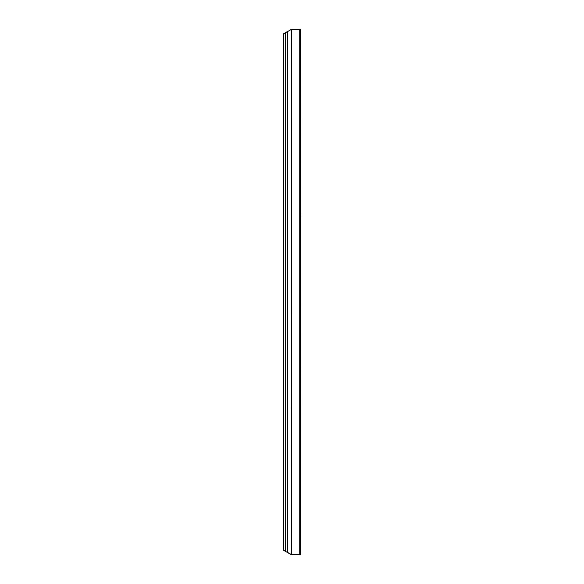 <?xml version="1.0" encoding="UTF-8"?>
<svg xmlns="http://www.w3.org/2000/svg" width="584" height="584" viewBox="0 0 584 584"><rect width="100%" height="100%" fill="white"/><g stroke="black" fill="none" stroke-linecap="round" stroke-linejoin="round"><path stroke-width="0.88" d="M300.388 29.2L292 29.2L300.519 29.331L299.862 29.331L299.862 554.669L300.388 554.8L299.731 554.8L300.519 554.669L300.388 29.2M300.519 29.331L300.3 554.8M300.519 59.159L300.519 62.313M300.519 213.335L300.519 216.489M300.519 367.511L300.519 370.665M300.519 521.687L300.519 524.841M299.862 29.331L299.862 554.669L299.731 29.2M299.862 368.168L299.862 370.008M299.862 522.344L299.862 524.184M291.343 29.302L291.255 29.331A2.19 2.19 0 0 1 292 29.2A2.19 2.19 0 0 0 291.343 29.302L287.569 31.616L287.569 552.384L291.416 554.574A2.059 2.059 0 0 0 292 554.669L299.731 554.669L299.731 29.331L292 29.331A2.059 2.059 0 0 0 291.409 29.419L291.343 554.698A2.19 2.19 0 0 0 292 554.8L299.862 554.669M292 554.669L292 554.8A2.19 2.19 0 0 1 291.255 554.669L291.343 554.698M291.029 29.609L284.138 33.522M284.138 550.478L285.415 551.128L285.415 32.872L284.123 33.412M284.123 550.588L291.255 554.669M283.532 550.172L287.423 552.493M283.481 550.143L283.532 33.828M283.481 33.857L287.423 31.507"/></g></svg>
